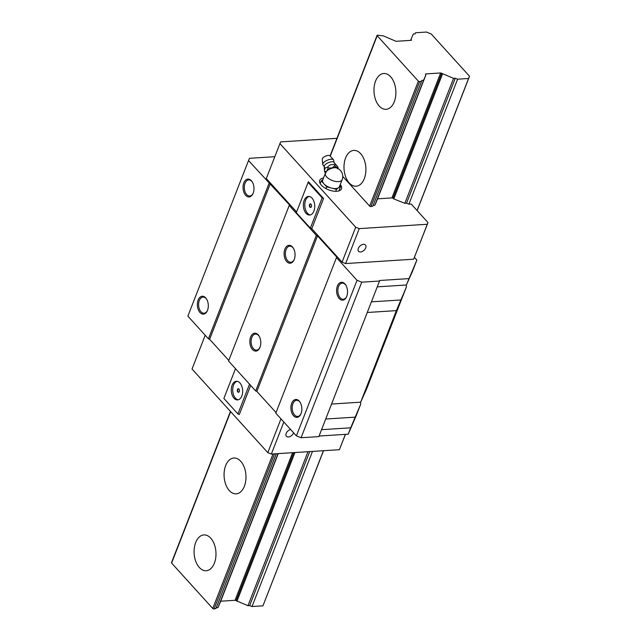 <?xml version="1.0" encoding="UTF-8"?>
<svg xmlns="http://www.w3.org/2000/svg" width="641" height="641" viewBox="0 0 641 641"><rect width="100%" height="100%" fill="white"/><g stroke="black" fill="none" stroke-linecap="round" stroke-linejoin="round"><path stroke-width="0.96" d="M324.602 167.173L322.735 164.577A5.921 2.356 -23.1 0 1 322.703 164.384A5.921 2.356 -23.1 0 1 325.46 161.147A5.921 2.356 -23.1 0 1 331.149 159.208A5.921 2.356 -23.1 0 1 333.504 159.777A5.921 2.356 -23.1 0 1 333.616 159.938L334.201 163.078M322.703 164.384L322.295 159.112A4.215 1.675 -23.1 0 1 324.258 156.805A4.215 1.675 -23.1 0 1 328.304 155.426A4.215 1.675 -23.1 0 1 329.979 155.835L333.504 159.777M336.886 167.605A6.282 2.5 156.9 0 0 334.882 167.341A6.282 2.5 156.9 0 0 332.11 167.91L334.874 165.69L334.49 164.785L335.027 164.376L336.18 164.881L338.055 167.309L336.886 167.605L334.874 165.69M325.949 172.06A8.974 8.974 0 0 0 325.404 173.206A8.974 4.327 -158.7 0 0 326.662 176.924A8.974 4.327 -158.7 0 0 335.443 181.427A8.974 4.327 -158.7 0 0 342.126 179.728A8.974 8.974 0 0 0 336.18 167.83A6.266 2.492 156.9 0 0 326.581 171.267A6.282 2.5 156.9 0 1 326.734 171.091L324.53 171.82L324.242 166.748A5.384 2.139 -23.1 0 1 326.405 163.703A5.384 2.139 -23.1 0 1 331.854 161.764A5.384 2.139 -23.1 0 1 334.145 162.526L335.812 164.585M324.45 169.913L325.356 167.942L327.727 167.037C329.378 164.865 331.637 164.112 334.49 164.785M342.126 179.728L339.418 186.667A8.974 4.327 -158.7 0 1 338.656 187.653A8.974 4.327 -158.7 0 1 331.557 188.109A8.974 4.327 -158.7 0 1 323.953 183.863A8.974 4.327 -158.7 0 1 322.695 180.153L325.404 173.206M320.204 183.59L321.253 180.882L322.92 179.584M338.929 190.89L340.86 185.938L340.05 185.041M324.53 171.82L325.804 173.134M326.581 171.267L325.748 172.629M335.7 191.314L336.461 189.367L326.654 186.843L321.253 180.882M337.735 168.367L338.055 167.309M328.112 167.942L326.878 170.939A6.282 2.5 156.9 0 1 331.838 167.998L328.112 167.942L327.727 167.037M336.461 189.367L340.86 185.938M337.599 168.359A6.282 2.5 156.9 0 0 337.014 167.67M325.965 188.622L326.654 186.843M244.373 486.247A17.94 10.921 -93.7 0 0 244.285 467.369A17.94 10.921 -93.7 0 0 233.869 458.019A17.94 10.921 -93.7 0 0 225.664 465.606A17.94 10.921 -93.7 0 0 229.31 490.573A17.94 10.921 -93.7 0 0 236.16 493.834A17.94 10.921 -93.7 0 0 244.373 486.247M394.287 101.735A17.94 10.921 -93.7 0 0 394.199 82.857A17.94 10.921 -93.7 0 0 383.791 73.507A17.94 10.921 -93.7 0 0 375.578 81.087A17.94 10.921 -93.7 0 0 375.666 99.972A17.94 10.921 -93.7 0 0 386.074 109.315A17.94 10.921 -93.7 0 0 394.287 101.735M214.39 563.151A17.94 10.921 -93.7 0 0 214.302 544.273A17.94 10.921 -93.7 0 0 203.886 534.923A17.94 10.921 -93.7 0 0 195.681 542.51A17.94 10.921 -93.7 0 0 199.327 567.477A17.94 10.921 -93.7 0 0 206.178 570.738A17.94 10.921 -93.7 0 0 214.39 563.151M364.304 178.639A17.94 10.921 -93.7 0 0 364.216 159.753A17.94 10.921 -93.7 0 0 353.808 150.411A17.94 10.921 -93.7 0 0 345.595 157.99A17.94 10.921 -93.7 0 0 349.241 182.965A17.94 10.921 -93.7 0 0 356.092 186.219A17.94 10.921 -93.7 0 0 364.304 178.639M425.824 73.915A0.897 0.433 21.3 0 0 425.456 74.108A0.897 0.433 21.3 0 0 425.488 74.34L425.848 75.029L423.581 80.285L421.874 80.389L421.522 81.215L419.655 81.615A0.897 0.433 -158.7 0 1 418.365 81.159L377.204 35.744A0.897 0.433 -158.7 0 1 377.076 35.375A0.897 0.433 -158.7 0 1 377.573 35.183L383.35 35.896L395.233 40.96A0.897 0.433 21.3 0 0 396.266 41.296L411.073 40.351A0.897 0.433 21.3 0 0 411.442 40.159A0.897 0.433 21.3 0 0 411.418 39.926L411.057 39.237L413.325 33.981L415.031 33.869L415.512 32.747L426.457 32.05L431.169 33.933L469.524 76.255L468.555 78.498L457.61 79.196L455.254 78.258L453.556 78.362L441.673 73.306A0.897 0.433 21.3 0 0 440.639 72.97L425.824 73.915L425.584 74.532M410.609 40.383L411.057 39.237M278.242 453.612L220.248 602.364L217.98 607.612L216.273 607.724L215.921 608.549L214.062 608.95A0.897 0.433 -158.7 0 1 212.764 608.493L171.604 563.078A0.897 0.433 -158.7 0 1 171.476 562.71L230.456 411.426M323.529 450.711L262.954 605.833L252.017 606.53L249.661 605.593L247.955 605.697L236.072 600.641A0.897 0.433 21.3 0 0 235.039 600.297L220.696 601.218M236.93 601.29L294.924 452.546M377.581 198.83L391.923 197.917A0.897 0.433 -158.7 0 1 392.957 198.253L393.814 198.91L442.522 73.963M247.955 605.697L307.992 451.705M393.814 198.91L404.84 203.317L453.556 78.362M262.954 605.833L323.425 450.719M417.083 210.52L468.555 78.498M417.147 210.593L469.524 76.255M249.661 605.593L309.699 451.601M404.84 203.317L406.538 203.205L455.254 78.258M252.017 606.53L312.488 451.424M406.538 203.205L408.902 204.15L457.61 79.196M342.735 176.419L369.649 206.114A0.897 0.433 21.3 0 0 370.947 206.562L372.806 206.162L373.158 205.336L374.865 205.232L377.132 199.976L425.848 75.029M215.921 608.549L276.279 453.74M372.806 206.162L421.522 81.215M216.273 607.724L276.311 453.732M373.158 205.336L421.874 80.389M217.98 607.612L278.018 453.628M374.865 205.232L423.581 80.285M206.811 299.475A8.077 4.912 -93.7 0 0 203.021 297.087A8.077 4.912 -93.7 0 0 199.327 300.501A8.077 4.912 -93.7 0 0 199.367 308.994A8.077 4.912 -93.7 0 0 204.054 313.201A8.077 4.912 -93.7 0 0 207.508 310.356A8.974 5.465 86.3 0 1 207.38 310.669A8.974 5.465 86.3 0 1 199.872 312.399A8.974 5.465 86.3 0 1 198.149 300.028A8.974 5.465 86.3 0 1 206.642 299.187A8.974 5.465 86.3 0 1 207.508 310.356M309.17 196.458A9.327 5.681 -93.7 0 0 305.605 200.288A9.327 5.681 -93.7 0 0 307.504 213.269A9.327 5.681 -93.7 0 0 310.356 214.935M313.914 211.113A9.327 5.681 -93.7 0 0 313.874 201.29A9.327 5.681 -93.7 0 0 308.457 196.434A9.327 5.681 -93.7 0 0 304.187 200.377A9.327 5.681 -93.7 0 0 306.086 213.357A9.327 5.681 -93.7 0 0 309.651 215.055A9.327 5.681 -93.7 0 0 313.914 211.113M291.703 403.253A8.974 5.465 86.3 0 1 300.196 402.404A8.974 5.465 86.3 0 1 301.054 413.573A8.974 5.465 86.3 0 1 300.925 413.886A8.974 5.465 86.3 0 1 293.418 415.624A8.974 5.465 86.3 0 1 291.703 403.253M300.357 402.692A8.077 4.912 -93.7 0 0 296.575 400.305A8.077 4.912 -93.7 0 0 292.881 403.718A8.077 4.912 -93.7 0 0 292.921 412.219A8.077 4.912 -93.7 0 0 297.6 416.426A8.077 4.912 -93.7 0 0 301.054 413.573M243.836 182.845A8.974 5.465 86.3 0 1 252.33 181.996A8.974 5.465 86.3 0 1 253.195 193.165A8.974 5.465 86.3 0 1 253.067 193.478A8.974 5.465 86.3 0 1 245.559 195.217A8.974 5.465 86.3 0 1 243.836 182.845M252.498 182.292A8.077 4.912 -93.7 0 0 248.716 179.905A8.077 4.912 -93.7 0 0 245.014 183.318A8.077 4.912 -93.7 0 0 245.054 191.811A8.077 4.912 -93.7 0 0 249.742 196.018A8.077 4.912 -93.7 0 0 253.195 193.173M284.9 249.101A8.974 5.465 86.3 0 1 293.394 248.259A8.974 5.465 86.3 0 1 294.259 259.429A8.974 5.465 86.3 0 1 294.131 259.741A8.974 5.465 86.3 0 1 286.623 261.472A8.974 5.465 86.3 0 1 284.9 249.101M293.562 248.548A8.077 4.912 -93.7 0 0 289.772 246.16A8.077 4.912 -93.7 0 0 286.078 249.573A8.077 4.912 -93.7 0 0 286.118 258.075A8.077 4.912 -93.7 0 0 290.806 262.273A8.077 4.912 -93.7 0 0 294.259 259.429M337.39 286.062A8.974 5.465 86.3 0 1 345.884 285.221A8.974 5.465 86.3 0 1 346.741 296.39A8.974 5.465 86.3 0 1 346.613 296.703A8.974 5.465 86.3 0 1 339.113 298.434A8.974 5.465 86.3 0 1 337.39 286.062M346.044 285.509A8.077 4.912 -93.7 0 0 342.262 283.122A8.077 4.912 -93.7 0 0 338.568 286.535A8.077 4.912 -93.7 0 0 338.608 295.028A8.077 4.912 -93.7 0 0 343.296 299.235A8.077 4.912 -93.7 0 0 346.741 296.39M238.5 388.742A1.795 1.09 -93.7 0 0 237.891 389.456A1.795 1.09 -93.7 0 0 238.724 392.252M239.333 391.547A1.795 1.09 -93.7 0 0 239.325 389.656A1.795 1.09 -93.7 0 0 238.284 388.718A1.795 1.09 -93.7 0 0 237.466 389.48A1.795 1.09 -93.7 0 0 237.474 391.371A1.795 1.09 -93.7 0 0 238.516 392.3A1.795 1.09 -93.7 0 0 239.333 391.547M290.589 429.47A4.663 2.941 137.8 0 0 286.182 433.388A4.663 2.941 137.8 0 0 286.423 436.289A4.663 2.941 137.8 0 0 288.394 436.962A4.663 2.941 137.8 0 0 293.57 432.923A4.663 2.941 137.8 0 0 293.618 432.803M365.707 247.915A4.663 2.941 137.8 0 0 365.466 245.014A4.663 2.941 137.8 0 0 361.74 244.822A4.663 2.941 137.8 0 0 358.319 248.388A4.663 2.941 137.8 0 0 358.551 251.28A4.663 2.941 137.8 0 0 360.522 251.961A4.663 2.941 137.8 0 0 365.707 247.915M310.573 203.886A1.795 1.09 -93.7 0 0 309.964 204.591A1.795 1.09 -93.7 0 0 310.797 207.396M311.406 206.682A1.795 1.09 -93.7 0 0 311.398 204.799A1.795 1.09 -93.7 0 0 310.356 203.862A1.795 1.09 -93.7 0 0 309.539 204.623A1.795 1.09 -93.7 0 0 309.547 206.506A1.795 1.09 -93.7 0 0 310.589 207.444A1.795 1.09 -93.7 0 0 311.406 206.682M406.354 284.989A15.696 9.559 86.3 0 0 406.386 286.968L366.7 388.775L360.691 402.171L331.573 404.038L318.849 436.609L301.094 437.739L296.382 435.856L275.798 413.149L336.693 257.025L317.519 235.864L316.342 235.391L289.211 205.465L228.557 361.027L255.687 390.954L316.342 235.391M250.639 336.99A8.974 5.465 86.3 0 1 259.132 336.148A8.974 5.465 86.3 0 1 259.99 347.318A8.974 5.465 86.3 0 1 259.861 347.63A8.974 5.465 86.3 0 1 252.362 349.361A8.974 5.465 86.3 0 1 250.639 336.99M259.293 336.437A8.077 4.912 -93.7 0 0 255.511 334.049A8.077 4.912 -93.7 0 0 251.817 337.462A8.077 4.912 -93.7 0 0 251.857 345.956A8.077 4.912 -93.7 0 0 256.536 350.162A8.077 4.912 -93.7 0 0 259.99 347.318M237.098 381.323A9.327 5.681 -93.7 0 0 233.532 385.145A9.327 5.681 -93.7 0 0 235.431 398.125A9.327 5.681 -93.7 0 0 238.284 399.792M241.841 395.97A9.327 5.681 -93.7 0 0 241.793 386.154A9.327 5.681 -93.7 0 0 236.385 381.291A9.327 5.681 -93.7 0 0 232.114 385.233A9.327 5.681 -93.7 0 0 234.013 398.221A9.327 5.681 -93.7 0 0 237.571 399.912A9.327 5.681 -93.7 0 0 241.841 395.97M414.431 257.402L416.866 260.086L406.378 284.989L412.387 271.584A15.696 9.559 86.3 0 0 412.147 271.728M339.401 190.714A11.666 5.617 21.3 0 0 339.169 190.265M323.545 177.982A11.666 5.617 21.3 0 0 322.335 178.254A11.666 5.617 21.3 0 0 319.731 180.345A11.666 5.617 21.3 0 0 324.474 187.749A11.666 5.617 21.3 0 0 336.677 191.29A11.666 5.617 21.3 0 0 341.469 188.823A11.666 5.617 21.3 0 0 340.267 184.496M320.444 182.965A11.666 5.617 21.3 0 0 319.971 183.142M289.211 205.465L289.452 204.896L248.516 160.562L249.485 158.311L274.821 156.692M406.386 286.968L396.386 310.621L360.691 402.171M205.2 335.259L192.036 369.032L267.81 452.642L271.343 454.052L339.385 449.702L345.443 434.358M249.525 384.159L237.915 413.942L223.877 398.462L235.495 368.679M416.866 260.086L412.387 271.584M408.902 204.15L411.169 203.998L428.012 222.579L427.283 224.262L359.24 228.621L355.699 227.202L279.925 143.6L280.654 141.909L336.942 138.312M321.574 429.67L350.699 427.811L348.215 434.181L319.09 436.04M350.699 427.811L360.699 404.15L356.22 415.648L348.215 434.181M408.862 278.619L379.744 280.478L318.849 436.609M396.386 310.621L367.269 312.488L331.573 404.038M367.269 312.488L377.261 286.856L406.378 284.989M379.744 280.478L377.261 286.856M360.659 402.179A15.696 9.559 -93.7 0 0 360.699 404.15M267.81 452.642L280.974 418.861M271.343 454.052L283.835 422.018M322.151 197.885L323.569 198.446L308.409 181.724L308.121 182.405L322.151 197.885L310.356 228.132L311.774 228.701L323.569 198.446M248.516 160.562L187.861 316.125L208.445 338.833L209.623 339.305L270.27 183.743M311.774 228.701L342.078 262.137L345.619 263.555L413.661 259.204L428.012 222.579M413.661 259.204L427.283 224.262M237.915 413.942L239.325 414.511L250.671 385.417M228.781 360.442L209.623 339.305M296.599 211.955L266.303 178.535L279.925 143.6M310.356 228.132L296.326 212.652L308.121 182.405M342.078 262.137L355.699 227.202M379.504 281.038L361.74 282.176L357.029 280.293L336.453 257.586M317.519 235.864L256.865 391.427L255.687 390.954M345.619 263.555L359.24 228.621M276.023 412.572L256.865 391.427M357.029 280.293L296.382 435.856M361.74 282.176L301.094 437.739M339.385 449.702L345.371 434.366M269.092 183.27L208.445 338.833M235.039 600.297L292.592 452.69M391.923 197.917L440.639 72.97M236.072 600.641L293.786 452.618M392.957 198.253L441.673 73.306M214.062 608.95L274.532 453.844M370.947 206.562L419.655 81.615M212.764 608.493L273.026 453.948M369.649 206.114L418.365 81.159M171.604 563.078L230.648 411.634M330.259 156.148L377.204 35.744M400.994 299.956L371.411 301.847M355.306 417.139L325.724 419.03M337.751 168.303L337.623 168.863M330.075 155.931L377.076 35.375"/></g></svg>
